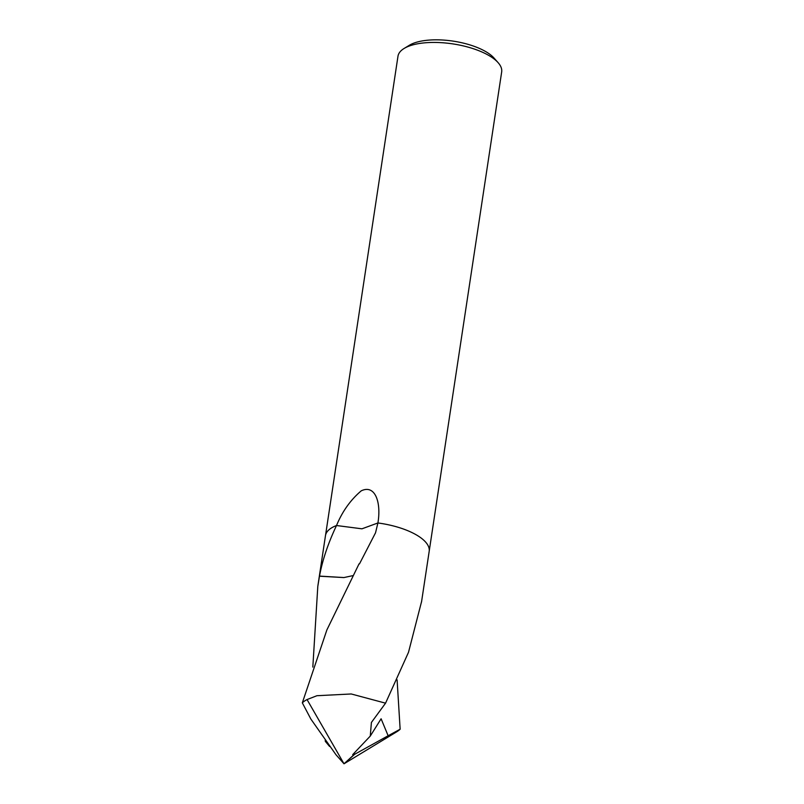<?xml version="1.0" encoding="UTF-8"?>
<svg xmlns="http://www.w3.org/2000/svg" width="804" height="804" viewBox="0 0 804 804"><rect width="100%" height="100%" fill="white"/><g stroke="black" fill="none" stroke-linecap="round" stroke-linejoin="round"><path stroke-width="1.21" d="M429.225 551.021L501.676 71.918A52.441 20.401 -171.4 0 0 498.118 62.662A52.441 20.401 -171.4 0 0 488.772 55.426A52.441 20.401 -171.4 0 0 404.121 48.451A52.441 20.401 -171.4 0 0 397.98 56.24L325.53 535.333M424.08 540.499A52.441 20.401 -171.4 0 0 416.271 534.841A52.441 20.401 -171.4 0 0 377.91 522.972L361.951 528.811L336.524 525.525A52.441 20.401 -171.4 0 0 327.781 530.972M498.118 62.662L494.008 58.029A47.195 18.361 -171.4 0 0 485.596 51.516A47.195 18.361 -171.4 0 0 409.417 45.235L404.121 48.451M416.271 534.841A52.441 20.401 -171.4 0 0 377.91 522.962L375.528 532.811L359.478 563.885A52.441 20.412 -171.4 0 0 359.046 563.865L326.886 629.914L302.324 702.847L310.887 719.088L336.012 754.775L344.011 763.8L307.048 699.56A52.441 20.401 -171.4 0 0 302.324 702.847M312.826 667.089L317.801 586.407L319.469 576.207A52.441 20.412 8.6 0 1 319.51 576.096C322.454 560.127 328.122 543.263 336.514 525.525L336.524 525.525C342.283 511.515 350.514 499.957 361.207 490.862C374.905 484.139 381.458 501.877 377.91 522.962L361.941 528.821L336.514 525.525A52.441 20.401 -171.4 0 0 333.549 526.801M336.514 525.525A52.441 20.412 -171.4 0 0 325.469 535.655L317.942 585.433M307.048 699.56L316.937 695.711L351.237 693.973L385.558 703.168L408.512 652.275L421.618 601.372M397.096 679.832L400.141 729.228L388.131 735.75L381.106 718.786L370.262 736.092L371.408 722.454L385.558 703.168M421.507 602.085L429.185 551.333A52.441 20.412 -171.4 0 0 377.91 522.972M388.131 735.75L354.664 754.283L344.011 763.8L396.935 731.67A52.441 20.401 -171.4 0 0 400.141 729.228M354.664 754.283L352.695 754.634L370.262 736.092M325.228 740.283L325.339 741.368L329.58 746.464M319.469 576.207L343.871 577.573L352.654 575.684M343.911 577.553L319.51 576.096M354.725 753.991L344.011 763.8L336.012 754.775"/></g></svg>
